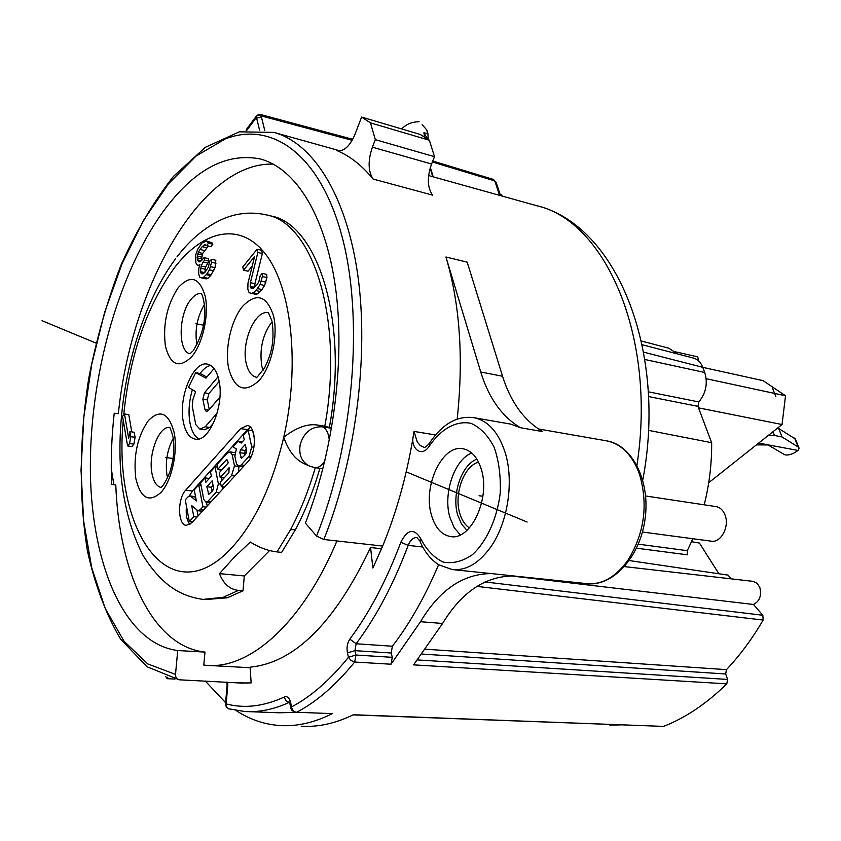 <?xml version="1.0" encoding="UTF-8"?>
<svg xmlns="http://www.w3.org/2000/svg" width="841" height="841" viewBox="0 0 841 841"><rect width="100%" height="100%" fill="white"/><g stroke="black" fill="none" stroke-linecap="round" stroke-linejoin="round"><path stroke-width="1.26" d="M698.524 407.864L782.056 424.526L708.721 482.713M692.826 538.724L687.297 550.697L687.412 554.818L636.521 548.185M704.201 504.81C709.362 484.269 711.843 463.57 711.654 442.702L697.956 406.35L698.839 401.935L648.264 391.79M642.177 344.736L693.594 358.119C697.715 359.307 700.774 362.376 702.771 367.328L704.747 372.479C707.975 383.212 706.009 393.031 698.839 401.935M641.389 341.015L669.005 348.258L677.11 353.83M698.65 360.978L697.725 356.847L675.228 351.78M782.056 424.526L785.526 395.775L763.123 380.658L702.782 367.359M706.198 378.713L785.526 395.775M175.496 674.408C175.464 677.468 176.768 679.265 179.417 679.812L239.496 682.966L251.144 682.913L250.113 667.155C294.571 662.813 334.718 622.939 370.555 547.523L372.889 568.043L382.676 546.061L323.848 539.491L316.542 536.085L305.388 523.102C333.866 450.881 345.441 358.15 335.328 286.308C325.11 214.413 295.233 168.189 260.311 158.97C226.082 152.295 193.682 169.861 163.101 211.659C117.246 275.186 89.02 379.68 90.397 472.873C91.858 565.688 124.773 643.807 177.724 650.535L175.496 674.408L147.753 663.906L124.111 641.315L105.293 608.579L91.732 567.791L83.637 521.01L81.03 470.214L83.806 417.304L91.774 364.09L104.631 312.347L122.04 263.843L143.517 220.374L168.463 183.811L196.09 156.027L225.388 138.87C271.685 120.978 319.706 153.64 341.824 235.69C363.964 317.435 354.061 442.261 316.542 536.085M382.676 546.061C396.258 512.863 406.308 477.152 412.815 438.918L414.014 431.422L435.491 434.944M457.178 419.123C463.675 358.035 459.932 303.99 445.94 256.989L480.737 371.985C488.695 397.972 501.919 416.547 520.411 427.712L510.729 424.116L474.061 417.714C488.179 420.742 498.524 432.306 505.105 452.405C514.166 481.041 507.953 522.492 490.913 546.724C479.055 563.302 466.093 570.902 452.059 569.525L438.718 564.753C430.876 559.759 424.642 551.959 419.995 541.352L420.563 538.324C413.982 528.011 407.391 529.325 400.821 542.287C386.482 580.406 369.493 612.69 349.835 639.118C347.28 643.018 346.492 647.612 347.459 652.879L348.468 657.263C329.956 680.106 310.981 696.663 291.554 706.924L290.66 702.655C289.43 697.851 287.359 695.949 284.468 696.937C263.916 706.398 244.468 708.732 226.145 703.917L226.607 706.839L228.489 708.763L244.573 711.497C258.986 712.485 273.935 709.426 289.409 702.298L289.43 702.298C286.665 701.867 285.015 700.08 284.468 696.937M373.12 179.049C361.935 165.383 349.751 155.837 336.558 150.423L337.357 150.697C344.064 151.611 349.972 146.092 355.07 134.139L361.588 117.078L370.482 122.87L375.317 139.648L372.405 147.186C367.822 160.652 368.053 171.28 373.12 179.049L432.558 195.144C427.312 187.48 426.976 177.104 431.57 164.016L434.492 156.689L375.317 139.648M502.119 196.069L501.667 194.702L500.027 194.166M648.422 430.35L711.654 442.702M687.307 550.687L638.308 544.159M642.429 532.027L711.16 541.162C720.905 543.202 729.799 526.519 725.016 514.976C723.102 510.182 720.138 507.386 716.101 506.608L645.636 495.98M718.887 573.762L699.439 543.065L691.533 541.709M167.79 677.215L167.222 678.687L165.666 676.5M249.157 711.665L279.475 712.79L294.949 712.38M453.204 569.651L491.48 573.604C463.317 573.678 439.654 589.709 420.5 621.709L391.012 664.222L392.274 657.326L391.212 653.015L354.944 650.65L355.964 655.023L348.468 657.263L350.96 660.521L354.681 662.035C335.79 685.194 316.437 701.941 296.621 712.274L332.353 713.62C314.292 722.65 296.862 726.624 280.032 725.552C264.211 724.458 249.546 719.444 236.037 710.487M225.588 702.655L205.299 681.084M227.123 685.415L225.493 703.738L226.145 703.917L227.785 685.489L227.133 685.394L226.797 682.135M227.785 685.489L227.617 682.177M412.815 438.918C412.006 448.537 421.656 458.187 429.614 445.667C441.325 428.679 456.495 420.3 471.044 423.37C480.379 427.522 488.106 435.554 494.224 447.444C498.944 461.162 500.931 476.479 500.206 493.383C497.031 518.76 486.697 541.457 472.526 554.618C462.655 561.42 452.836 563.89 443.081 562.04C433.914 557.667 426.408 549.762 420.563 538.324M431.444 515.028C435.112 527.654 441.43 534.823 450.398 536.526C470.739 541.078 490.829 498.135 481.283 469.225C477.52 457.336 471.475 450.524 463.128 448.789C442.334 443.985 422.603 486.087 431.444 515.028M381.562 548.742L370.555 547.523M177.724 650.535L204.983 652.08L203.795 665.073L206.024 665.294C248.862 669.888 301.951 624.232 336.947 540.952M247.222 683.134L235.69 682.577M204.983 652.08C152.852 646.624 119.096 573.068 115.785 485.026L111.622 484.395C110.676 461.162 111.538 437.436 114.229 413.225L118.36 413.719C131.112 287.391 200.757 161.661 273.272 164.121M111.254 468.605L113.882 484.731M329.43 427.06C348.878 321.294 317.583 223.727 270.728 215.937L266.502 214.918C313.167 222.781 344.253 320.442 324.794 426.313L331.648 427.953M205.046 599.591L227.333 597.804L242.996 590.792L244.321 575.948L269.625 550.54M244.321 575.948L219.48 573.646L233.63 557.93L250.282 542.056C258.986 547.523 267.911 550.813 277.025 551.917L281.64 552.39L295.538 529.483M295.538 529.494C305.209 511.275 313.336 490.892 319.916 468.332M301.257 726.225C318.045 727.286 335.422 723.46 353.399 714.745L663.581 726.393C685.604 717.751 706.671 703.57 726.792 683.849L727.612 679.444L725.688 673.988L726.456 669.646C739.933 655.391 752.169 638.855 763.155 620.048L762.829 615.255L753.483 604.469C759.665 601.294 761.767 595.607 759.801 587.396L757.089 583.244L753.189 581.373L624.558 566.613M731.281 578.86L728.033 575.118L629.32 560.579M353.083 714.892L663.581 726.393M609.799 725.1L620.364 724.91M726.792 683.849L413.583 664.863L442.587 623.475C461.804 591.812 485.583 575.969 513.935 575.959L491.48 573.604M167.222 678.687L174.981 679.076M429.267 443.501C426.387 446.718 424.568 447.948 423.811 447.202L420.321 445.583L417.283 442.04L414.014 431.422M510.929 575.896L753.483 604.469M432.379 161.987L494.024 180.678L492.742 179.228L493.646 179.617L495.086 181.709L499.607 195.364M424.547 137.009L423.906 132.783L427.901 133.614L428.216 139.417M426.881 137.777L423.906 132.783M427.901 133.614L426.545 129.661L422.129 124.668M427.365 131.827L426.545 129.661M401.683 128.946C406.224 124.174 412.037 121.777 419.102 121.766M264.768 130.555L261.372 116.752L262.161 116.163C259.154 113.651 257.062 114.302 255.874 118.129L256.652 118.224L259.543 130.071M261.372 116.752L256.652 118.224M246.665 130.544L246.939 128.715M256.021 116.51L247.17 128.4L246.791 130.323L255.874 118.129L256.484 115.995M496.253 182.77L495.086 181.709M476.952 586.387L763.155 620.059M391.212 653.015L392.379 646.235C409.767 623.58 425.168 596.385 438.592 564.679M445.94 256.989L467.197 262.182L502.561 376.263C510.645 402.03 524.006 420.468 542.645 431.58L520.411 427.712M478.571 462.182C464.137 465.609 453.793 493.93 459.733 513.21C461.73 520.116 464.957 525.015 469.425 527.896M324.794 426.313L318.55 425.21C308.195 423.244 296.6 427.26 283.743 437.246C271.906 486.655 254.108 524.006 230.339 549.31C168.379 614.55 112.568 529.241 123.259 420.468M219.48 573.646C223.401 583.854 229.73 589.436 238.455 590.403L242.996 590.792M305.546 464.316L305.399 464.253C295.748 460.248 288.526 451.249 283.743 437.246C300.048 365.614 291.848 289.304 266.502 255.37C241.157 221.162 203.554 229.435 174.308 267.953C146.607 306.545 129.735 355.533 123.711 414.939M183.391 422.182C185.462 432.211 189.383 437.846 195.154 439.118C209.104 442.902 224.789 404.752 218.944 380.342C216.789 370.797 212.994 365.404 207.538 364.153C193.314 360.369 177.998 397.814 183.391 422.182M262.371 253.509L261.604 250.25L257.083 249.22L242.807 266.965L243.533 270.213L254.634 256.463L247.969 283.154L247.811 289.22L249.104 292.7L255.843 294.371L257.745 293.751L261.929 289.556L264.61 285.467L266.933 277.541L266.723 274.397L262.171 273.399L260.142 275.869L258.881 281.651L257.02 284.773L253.246 288.505L251.743 288.642L250.502 287.633L250.197 286.308L254.728 287.275L254.928 283.659L262.371 253.509L257.84 252.489L257.083 249.22M243.533 270.213L248.042 271.201L252.247 265.998M207.937 278.276L203.533 277.341L201.798 277.95L206.203 278.876L207.937 278.276L210.649 275.638L215.054 267.648L215.832 260.268L211.417 259.301L209.567 261.667L208.389 267.165L205.204 272.021L203.238 273.735L201.882 273.882L200.494 271.685L204.573 272.568M204.91 272.274L205.561 267.028L208.957 261.099L208.431 258.618L204.037 257.651L200.263 261.73L198.907 261.887L197.151 257.872L201.525 258.839L202.692 253.414L208.379 246.014M201.829 260.247L201.525 258.839M208.452 243.238L206.623 245.614L211.007 246.613L212.857 244.237L212.079 242.86L206.56 240.957L208.452 243.238L212.857 244.237M127.59 445.94L131.911 446.539L133.887 444.153L135.096 437.32L134.224 432.253L129.903 431.633L128.694 438.466L124.5 413.951L122.555 416.369L127.59 445.94L129.556 443.543L133.887 444.153M131.774 431.896L128.789 414.613L124.5 413.951M185.682 490.177L240.631 428.605L247.286 425.483C256.421 426.051 256.778 452.942 247.674 461.919L191.801 522.766L186.313 525.373C177.682 525.047 177.272 498.724 185.682 490.177L192.4 491.018L247.496 429.656L250.471 427.249M198.718 438.96C194.523 436.363 191.632 431.107 190.034 423.202C188.174 412.605 188.952 401.43 192.379 389.688M217.178 413.047L205.267 426.776L199.885 429.12L195.764 424.6L192.253 406.277L192.915 399.507L195.617 391.633L188.479 387.354L195.68 372.71L205.961 378.145L214.045 368.516M218.04 376.789L204.447 392.831L202.86 399.181L204.941 409.588L206.339 411.606L208.557 410.324L219.9 397.131M213.477 423.17L209.745 427.459L204.352 429.793L199.885 429.12M206.875 377.052L200.095 373.467C203.459 368.915 206.991 366.213 210.681 365.383M200.095 373.467L195.68 372.71M219.165 381.499L208.904 393.577L207.317 399.906L209.251 409.514M254.928 283.659L250.397 282.692L250.197 286.308M257.84 252.489L250.397 282.692M253.53 288.274L250.502 287.633M266.933 277.541L262.381 276.552L260.058 284.489L257.378 288.589L261.929 289.556M262.171 273.399L262.381 276.552M265.924 282.166L261.372 281.188M264.61 285.467L260.058 284.489M260.311 291.501L255.759 290.544L257.378 288.589M257.745 293.751L253.204 292.805L251.301 293.414M255.759 290.544L253.204 292.805M199.506 265.977L196.741 264.694L195.858 262.686L195.659 255.107L197.667 249.367L201.893 243.091L206.56 240.957M212.079 242.86L207.695 241.861M206.623 245.614L204.994 244.563L202.176 246.644L206.56 247.632M206.455 245.425L204.132 244.899M204.374 250.46L200 249.483L202.176 246.644M202.692 253.414L198.318 252.447L197.151 257.872M200 249.483L198.318 252.447M202.092 254.97L197.719 254.003M201.63 257.136L197.257 256.169M200.957 261.067L197.667 260.353M208.957 261.099L204.563 260.142L204.037 257.651M207.496 262.981L203.101 262.024L204.563 260.142M205.561 267.028L201.167 266.082L200.494 271.685M203.101 262.024L201.167 266.082M205.099 269.204L200.705 268.258M203.48 273.525L200.757 272.936M216 263.254L211.585 262.276L209.42 269.835L206.97 273.756L211.385 274.702M211.417 259.301L211.585 262.276M215.054 267.648L210.639 266.692M213.845 270.791L209.42 269.835M210.649 275.638L206.234 274.692L206.97 273.756M206.234 274.692L203.533 277.341M201.798 277.95L199.822 277.299L198.676 274.019L198.854 268.258L199.927 264.526L197.845 265.619M135.096 437.32L130.776 436.7L129.903 431.633M130.776 436.7L129.556 443.543M167.559 477.877L167.012 475.333C165.141 462.024 167.222 449.704 173.235 438.371M263.033 370.376L261.856 366.308C259.238 349.288 262.644 334.403 272.053 321.672M196.92 344.799C194.565 330.429 197.078 316.983 204.458 304.474M189.94 524.385C186.786 520.526 185.63 514.482 186.471 506.25M189.267 496.001L192.4 491.018M222.455 489.388L222.97 486.897M219.953 469.541L220.353 471.538M221.582 477.656L222.087 480.179M238.445 471.969L238.981 466.198M235.049 452.658L230.003 451.859L232.148 454.571L234.46 465.84L239.033 466.471M238.55 466.135L236.458 463.812L234.902 456.327L236.321 448.957L232.936 446.823L237.971 441.231L241.209 443.06L244.247 439.696L243.312 435.281L248.095 429.961L251.711 446.918L249.136 456.2L241.22 464.968L238.55 466.135L243.217 466.776M252.699 430.739L254.434 438.813M196.994 510.371L198.056 515.954M206.476 502.256L207.201 505.988M195.575 496.8L190.234 495.906L196.352 500.91L194.25 489.882L198.718 484.91L201.031 485.204M205.004 477.909L205.856 482.25L211.343 476.174L210.481 471.822L214.991 466.797L218.387 483.827L216.19 492.258L207.927 501.278L205.961 502.193L203.785 499.449L200.568 482.85L205.004 477.909L209.272 478.466M214.991 466.797L217.377 467.123M212.71 490.702L213.561 487.875L212.163 480.779L206.812 486.697L208.778 494.319L212.71 490.702M213.067 485.362L211.343 487.275L212.132 491.333M206.812 486.697L211.343 487.275M234.46 465.84L231.664 475.365L221.299 486.676L220.374 482.061L228.899 472.716L229.12 467.701L220.237 477.478L224.084 477.982M221.299 486.676L224.558 487.097M220.237 477.478L219.28 472.716L228.142 462.928L227.669 460.584L226.271 459.859L217.808 469.246L221.919 469.804M217.808 469.246L216.894 464.684L227.144 453.278L230.003 451.859M237.971 441.231L242.282 441.861M248.095 429.961L252.668 430.655M251.711 446.918L253.961 447.244M251.175 456.495L249.136 456.2M248.547 456.957L250.786 457.283M245.709 454.245L246.686 451.018L245.299 444.437L240.452 449.788L239.801 452.679L241.504 458.334L245.709 454.245M246.276 449.083L245.025 450.45L244.784 455.244M240.452 449.788L245.025 450.45M198.718 484.91L202.923 506.745L200.242 509.667L197.887 510.729L191.685 505.588L193.787 516.721L197.004 517.089M193.787 516.721L189.33 521.578L192.557 521.946M189.33 521.578L185.272 499.869L187.879 496.968L190.234 495.906M195.617 497.02L191.391 496.505M202.923 506.745L206.161 507.123M361.588 117.078L420.227 134.444L429.383 140.237L434.492 156.689M429.383 140.237L370.482 122.87M768.127 435.575L774.477 435.459L782.098 436.994L798.792 447.391C800.916 450.818 787.933 457.031 784.159 454.403L768.064 444.952L756.406 444.878M795.397 439.034L777.799 427.901M165.614 457.462L173.067 458.492M203.501 325.183L195.879 323.722M482.881 496.253L479.086 495.727M527.118 522.04L406.214 471.854M95.937 343.065L42.05 320.694M758.666 443.081L797.972 450.45M772.238 387.606L775.865 396.531M340.1 150.875L273.809 132.384C312.663 142.823 346.219 194.218 357.73 274.671C369.125 355.049 355.995 459.007 323.848 539.491M636.952 465.262C656.895 336.148 604.91 220.437 536.316 205.603L428.616 175.559M338.103 150.854L336.558 150.423M643.607 352.137L702.771 367.328M704.747 372.479L644.847 359.485M648.506 396.553L697.956 406.35M420.5 621.709L442.587 623.475M392.274 657.326L355.964 655.023L354.681 662.035L391.012 664.222M332.353 713.62L296.621 712.274C293.856 711.854 292.163 710.077 291.554 706.924L290.891 708.437L291.953 710.592L295.738 712.474M290.66 702.655L289.998 704.159L290.828 708.143M349.835 639.118L356.132 643.764L354.944 650.65L347.459 652.879M400.821 542.287L408.19 545.367C393.556 584.138 376.2 616.937 356.132 643.764L392.379 646.235M419.817 540.921L416.936 537.588C413.299 537.41 410.376 539.996 408.19 545.367L422.739 547.018M474.061 417.714C457.231 415.38 442.355 423.875 429.457 443.207L429.614 445.667M606.803 440.894C632.043 444.91 650.65 480.821 644.994 519.538C639.665 558.298 611.775 587.27 586.419 583.58C601.977 585.031 615.906 577.105 628.216 559.801C644.553 532.784 648.295 504.201 639.454 474.051C632.348 455.044 621.467 443.985 606.803 440.894L538.398 428.952M433.22 176.841L430.35 167.475M430.14 168.168L432.758 176.715M352.169 140.321L262.161 116.163L261.036 114.649L352.736 139.301M260.521 114.649L256.253 116.195M762.829 615.255L485.057 581.94M726.456 669.646L425.725 649.231M725.688 673.988L422.15 654.067M417.588 659.933L727.612 679.444M480.737 371.985L502.561 376.263M467.007 530.335L461.583 524.164L457.704 515.049C451.459 494.55 461.656 464.547 476.91 459.175M460.321 534.887L454.256 527.791L449.903 517.394C442.818 493.877 454.319 459.554 471.727 452.994M227.333 597.793L223.18 597.31L202.965 599.412C181.172 596.122 162.366 586.314 142.833 555.092C130.881 531.523 123.522 503.906 120.736 472.232C115.448 398.171 136.684 311.464 175.496 258.828M266.376 214.886L266.492 214.918C252.268 211.722 238.329 212.826 224.673 218.218C206.686 225.84 190.781 238.749 176.946 256.925M324.91 460.689C321.83 465.714 318.466 468.017 314.828 467.617L309.972 466.292C301.772 462.287 298.523 454.97 300.248 444.353C304.148 432.179 311.569 426.334 322.502 426.808L318.55 425.21M329.325 440.484C328.642 433.21 326.361 428.647 322.502 426.808L331.596 428.258M315.27 467.68C308.605 490.587 300.353 511.254 290.523 529.683L295.443 529.672M290.523 529.683L277.025 551.917M238.455 590.403L223.18 597.31M174.245 432.957C168.852 412.91 160.232 408.789 148.363 420.595C137.461 436.447 133.256 455.664 135.758 478.256C140.563 498.492 149.036 503.149 161.188 492.237C171.732 480.453 177.977 452.195 174.245 432.957M273.577 316.027C266.818 295.485 256.516 292.226 242.681 306.24C230.928 320.379 224.547 349.204 228.763 368.779C234.786 389.604 244.91 393.493 259.133 380.468C271.433 366.697 278.36 335.948 273.577 316.027M191.937 356.458C202.839 343.391 209.188 314.681 205.204 296.232C199.496 277.225 190.508 274.366 178.229 287.643C166.981 304.768 162.712 324.29 165.425 346.208C170.523 365.478 179.364 368.894 191.937 356.458M205.267 426.776L209.745 427.459M204.941 409.588L208.673 410.187M207.317 399.906L202.86 399.181M204.447 392.831L208.904 393.577M169.735 427.386C158.97 425.746 148.079 454.287 151.958 473.378C153.609 481.872 156.773 486.613 161.461 487.591M271.832 320.642L268.489 312.831C255.391 309.057 240.936 342.466 246.245 363.491C248.106 371.48 251.48 376.064 256.368 377.241M201.283 293.551C197.824 293.215 194.376 295.18 190.949 299.449C178.502 314.061 177.703 351.485 189.95 353.735M247.496 429.656L240.631 428.605M207.927 501.278L211.175 501.667M218.387 483.827L220.784 484.143M219.438 492.668L216.19 492.258M208.169 493.635L209.84 493.846M227.28 459.995L226.271 459.859M232.148 454.571L234.786 454.949M234.933 475.796L231.664 475.365M241.22 464.968L244.468 465.42M240.768 457.273L242.692 457.546M244.384 453.331L239.801 452.679M200.242 509.667L203.48 510.056M372.405 147.186L431.57 164.016M798.035 446.603L794.556 438.045M778.608 428.332L782.098 436.994M774.477 435.459L772.984 431.727M250.124 667.733L209.472 665.483M239.496 682.966L243.375 683.155M273.809 132.384L239.38 131.837L205.32 147.322L173.446 176.421C153.661 201.598 136.147 231.222 120.904 265.272C107.196 301.089 96.473 338.797 88.726 378.387C79.369 438.182 78.749 497.904 87.475 551.097C94.97 585.073 105.998 614.393 120.557 639.044L147.007 666.745L179.112 679.78M586.419 583.58L513.231 575.927M536.316 205.603C616.327 224.494 667.439 350.392 642.776 480.043M432.768 161.02L492.742 179.228M427.081 138.649L426.597 136.568M426.965 130.565L427.964 133.761M246.592 129.314L246.14 130.618M493.656 179.627L496.201 182.592L500.511 195.617M450.976 536.6L450.398 536.526M290.208 702.14L289.304 701.962L289.935 703.875M225.483 703.77L226.292 706.955L228.899 708.931M314.828 467.617L322.902 468.763M308.626 465.693L305.399 464.243M169.798 427.386C169.64 428.973 169.009 423.128 172.878 436.3M173.067 437.299C174.728 448.085 173.688 459.606 169.924 471.885C162.839 489.304 159.822 487.402 160.946 487.57M272.095 321.809C275.081 343.527 270.224 355.995 264.862 367.338C258.208 376.053 255.401 379.365 256.431 377.262M201.388 293.551C200.736 294.466 202.292 290.975 204.647 306.345C205.845 321.315 202.145 335.895 193.556 350.119M192.726 351.128L190.055 353.809M205.961 502.193L210.218 502.708M197.887 510.729L202.376 511.254M795.313 438.844L798.792 447.391"/></g></svg>
